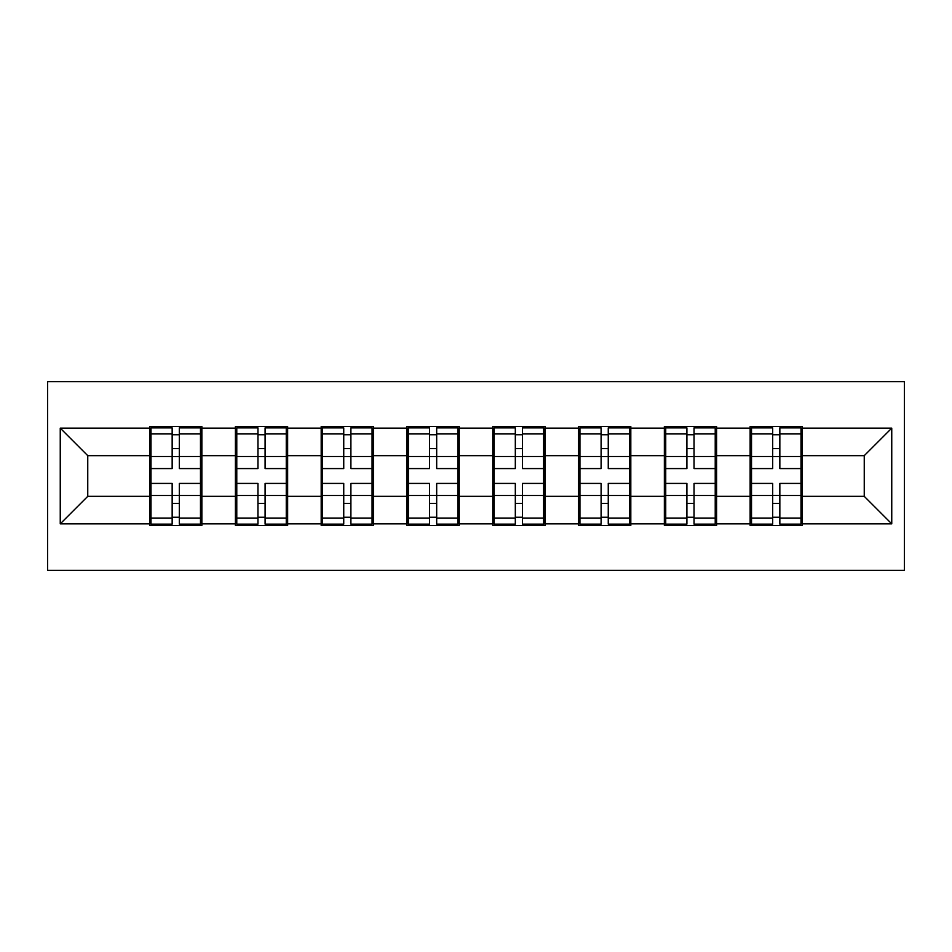 <?xml version="1.0" encoding="UTF-8"?>
<svg xmlns="http://www.w3.org/2000/svg" width="952" height="952" viewBox="0 0 952 952"><rect width="100%" height="100%" fill="white"/><g stroke="black" fill="none" stroke-linecap="round" stroke-linejoin="round"><path stroke-width="1.43" d="M47.6 570.319L904.4 570.319L904.4 381.681L47.6 381.681L47.6 570.319M802.381 471.871L801.013 471.871M751.521 471.871L750.14 471.871M750.14 480.129L751.521 480.129M801.013 480.129L802.381 480.129M716.594 471.871L715.226 471.871M665.734 471.871L664.353 471.871M664.353 480.129L665.734 480.129M715.226 480.129L716.594 480.129M630.807 471.871L629.427 471.871M579.935 471.871L578.566 471.871M578.566 480.129L579.935 480.129M629.427 480.129L630.807 480.129M545.02 471.871L543.64 471.871M494.147 471.871L492.767 471.871M492.767 480.129L494.147 480.129M543.64 480.129L545.02 480.129M459.233 471.871L457.852 471.871M408.36 471.871L406.98 471.871M406.98 480.129L408.36 480.129M457.852 480.129L459.233 480.129M373.434 471.871L372.065 471.871M322.573 471.871L321.193 471.871M321.193 480.129L322.573 480.129M372.065 480.129L373.434 480.129M287.647 471.871L286.266 471.871M236.774 471.871L235.406 471.871M235.406 480.129L236.774 480.129M286.266 480.129L287.647 480.129M864.249 496.349L864.249 455.651L802.381 455.651L802.381 496.349L864.249 496.349L891.75 523.85L891.75 428.15L802.381 428.15L802.381 426.508L750.14 426.508L750.14 455.651L716.594 455.651L716.594 496.349L750.14 496.349L750.14 455.651M891.75 523.85L802.381 523.85L802.381 525.492L750.14 525.492L750.14 523.85L716.594 523.85L716.594 525.492L664.353 525.492L664.353 523.85L630.807 523.85L630.807 525.492L578.566 525.492L578.566 523.85L545.02 523.85L545.02 525.492L492.767 525.492L492.767 523.85L459.233 523.85L459.233 525.492L406.98 525.492L406.98 523.85L373.434 523.85L373.434 525.492L321.193 525.492L321.193 523.85L287.647 523.85L287.647 525.492L235.406 525.492L235.406 523.85L201.86 523.85L201.86 525.492L149.619 525.492L149.619 523.85L60.25 523.85L60.25 428.15L149.619 428.15L149.619 455.651L87.751 455.651L87.751 496.349L149.619 496.349L149.619 455.651M750.14 428.15L716.594 428.15L716.594 426.508L664.353 426.508L664.353 428.15L630.807 428.15L630.807 426.508L578.566 426.508L578.566 428.15L545.02 428.15L545.02 426.508L492.767 426.508L492.767 428.15L459.233 428.15L459.233 426.508L406.98 426.508L406.98 428.15L373.434 428.15L373.434 426.508L321.193 426.508L321.193 428.15L287.647 428.15L287.647 426.508L235.406 426.508L235.406 428.15L201.86 428.15L201.86 426.508L149.619 426.508L149.619 428.15M750.14 496.349L750.14 523.85M716.594 496.349L716.594 523.85M716.594 428.15L716.594 455.651M630.807 496.349L664.353 496.349L664.353 455.651L630.807 455.651L630.807 523.85M664.353 496.349L664.353 523.85M664.353 428.15L664.353 455.651M630.807 428.15L630.807 455.651M545.02 496.349L578.566 496.349L578.566 455.651L545.02 455.651L545.02 523.85M578.566 496.349L578.566 523.85M578.566 428.15L578.566 455.651M545.02 428.15L545.02 455.651M459.233 496.349L492.767 496.349L492.767 455.651L459.233 455.651L459.233 523.85M492.767 496.349L492.767 523.85M492.767 428.15L492.767 455.651M459.233 428.15L459.233 455.651M373.434 496.349L406.98 496.349L406.98 455.651L373.434 455.651L373.434 523.85M406.98 496.349L406.98 523.85M406.98 428.15L406.98 455.651M373.434 428.15L373.434 455.651M287.647 496.349L321.193 496.349L321.193 455.651L287.647 455.651L287.647 523.85M321.193 496.349L321.193 523.85M321.193 428.15L321.193 455.651M287.647 428.15L287.647 455.651M201.86 496.349L235.406 496.349L235.406 455.651L201.86 455.651L201.86 523.85M235.406 496.349L235.406 523.85M235.406 428.15L235.406 455.651M201.86 428.15L201.86 455.651M201.86 471.871L200.479 471.871M150.987 471.871L149.619 471.871M149.619 480.129L150.987 480.129M200.479 480.129L201.86 480.129M149.619 496.349L149.619 523.85M87.751 496.349L60.25 523.85M60.25 428.15L87.751 455.651M802.381 496.349L802.381 523.85M802.381 428.15L802.381 455.651M891.75 428.15L864.249 455.651M200.479 483.426L200.479 524.124L179.309 524.124L179.309 483.426L200.479 483.426L200.479 427.876L179.309 427.876L179.309 433.922L200.479 433.922M150.987 456.508L172.157 456.508L172.157 427.876L150.987 427.876L150.987 483.426L172.157 483.426L172.157 524.124L150.987 524.124L150.987 518.078L172.157 518.078M172.157 448.547L179.309 448.547M179.309 434.755L172.157 434.755M172.157 456.555L179.309 456.555M172.157 456.508L172.157 468.574L150.987 468.574M150.987 433.922L172.157 433.922M172.157 495.445L179.309 495.445M172.157 517.245L179.309 517.245M172.157 503.453L179.309 503.453M150.987 483.426L150.987 518.078M179.309 518.078L200.479 518.078M179.309 433.922L179.309 468.574L200.479 468.574M286.266 483.426L286.266 524.124L265.096 524.124L265.096 483.426L286.266 483.426L286.266 427.876L265.096 427.876L265.096 433.922L286.266 433.922M236.774 456.508L257.956 456.508L257.956 427.876L236.774 427.876L236.774 483.426L257.956 483.426L257.956 524.124L236.774 524.124L236.774 518.078L257.956 518.078M257.956 448.547L265.096 448.547M265.096 434.755L257.956 434.755M257.956 456.555L265.096 456.555M257.956 456.508L257.956 468.574L236.774 468.574M236.774 433.922L257.956 433.922M257.956 495.445L265.096 495.445M257.956 517.245L265.096 517.245M257.956 503.453L265.096 503.453M236.774 483.426L236.774 518.078M265.096 518.078L286.266 518.078M265.096 433.922L265.096 468.574L286.266 468.574M372.065 483.426L372.065 524.124L350.895 524.124L350.895 483.426L372.065 483.426L372.065 427.876L350.895 427.876L350.895 433.922L372.065 433.922M322.573 456.508L343.743 456.508L343.743 427.876L322.573 427.876L322.573 483.426L343.743 483.426L343.743 524.124L322.573 524.124L322.573 518.078L343.743 518.078M343.743 448.547L350.895 448.547M350.895 434.755L343.743 434.755M343.743 456.555L350.895 456.555M343.743 456.508L343.743 468.574L322.573 468.574M322.573 433.922L343.743 433.922M343.743 495.445L350.895 495.445M343.743 517.245L350.895 517.245M343.743 503.453L350.895 503.453M322.573 483.426L322.573 518.078M350.895 518.078L372.065 518.078M350.895 433.922L350.895 468.574L372.065 468.574M457.852 483.426L457.852 524.124L436.682 524.124L436.682 483.426L457.852 483.426L457.852 427.876L436.682 427.876L436.682 433.922L457.852 433.922M408.36 456.508L429.53 456.508L429.53 427.876L408.36 427.876L408.36 483.426L429.53 483.426L429.53 524.124L408.36 524.124L408.36 518.078L429.53 518.078M429.53 448.547L436.682 448.547M436.682 434.755L429.53 434.755M429.53 456.555L436.682 456.555M429.53 456.508L429.53 468.574L408.36 468.574M408.36 433.922L429.53 433.922M429.53 495.445L436.682 495.445M429.53 517.245L436.682 517.245M429.53 503.453L436.682 503.453M408.36 483.426L408.36 518.078M436.682 518.078L457.852 518.078M436.682 433.922L436.682 468.574L457.852 468.574M543.64 483.426L543.64 524.124L522.47 524.124L522.47 483.426L543.64 483.426L543.64 427.876L522.47 427.876L522.47 433.922L543.64 433.922M494.147 456.508L515.318 456.508L515.318 427.876L494.147 427.876L494.147 483.426L515.318 483.426L515.318 524.124L494.147 524.124L494.147 518.078L515.318 518.078M515.318 448.547L522.47 448.547M522.47 434.755L515.318 434.755M515.318 456.555L522.47 456.555M515.318 456.508L515.318 468.574L494.147 468.574M494.147 433.922L515.318 433.922M515.318 495.445L522.47 495.445M515.318 517.245L522.47 517.245M515.318 503.453L522.47 503.453M494.147 483.426L494.147 518.078M522.47 518.078L543.64 518.078M522.47 433.922L522.47 468.574L543.64 468.574M629.427 483.426L629.427 524.124L608.257 524.124L608.257 483.426L629.427 483.426L629.427 427.876L608.257 427.876L608.257 433.922L629.427 433.922M579.935 456.508L601.105 456.508L601.105 427.876L579.935 427.876L579.935 483.426L601.105 483.426L601.105 524.124L579.935 524.124L579.935 518.078L601.105 518.078M601.105 448.547L608.257 448.547M608.257 434.755L601.105 434.755M601.105 456.555L608.257 456.555M601.105 456.508L601.105 468.574L579.935 468.574M579.935 433.922L601.105 433.922M601.105 495.445L608.257 495.445M601.105 517.245L608.257 517.245M601.105 503.453L608.257 503.453M579.935 483.426L579.935 518.078M608.257 518.078L629.427 518.078M608.257 433.922L608.257 468.574L629.427 468.574M715.226 483.426L715.226 524.124L694.044 524.124L694.044 483.426L715.226 483.426L715.226 427.876L694.044 427.876L694.044 433.922L715.226 433.922M665.734 456.508L686.904 456.508L686.904 427.876L665.734 427.876L665.734 483.426L686.904 483.426L686.904 524.124L665.734 524.124L665.734 518.078L686.904 518.078M686.904 448.547L694.044 448.547M694.044 434.755L686.904 434.755M686.904 456.555L694.044 456.555M686.904 456.508L686.904 468.574L665.734 468.574M665.734 433.922L686.904 433.922M686.904 495.445L694.044 495.445M686.904 517.245L694.044 517.245M686.904 503.453L694.044 503.453M665.734 483.426L665.734 518.078M694.044 518.078L715.226 518.078M694.044 433.922L694.044 468.574L715.226 468.574M801.013 483.426L801.013 524.124L779.843 524.124L779.843 483.426L801.013 483.426L801.013 427.876L779.843 427.876L779.843 433.922L801.013 433.922M751.521 456.508L772.691 456.508L772.691 427.876L751.521 427.876L751.521 483.426L772.691 483.426L772.691 524.124L751.521 524.124L751.521 518.078L772.691 518.078M772.691 448.547L779.843 448.547M779.843 434.755L772.691 434.755M772.691 456.555L779.843 456.555M772.691 456.508L772.691 468.574L751.521 468.574M751.521 433.922L772.691 433.922M772.691 495.445L779.843 495.445M772.691 517.245L779.843 517.245M772.691 503.453L779.843 503.453M751.521 483.426L751.521 518.078M779.843 518.078L801.013 518.078M779.843 433.922L779.843 468.574L801.013 468.574M150.987 495.492L172.157 495.492M179.309 495.492L200.479 495.492M179.309 456.508L200.479 456.508M236.774 495.492L257.956 495.492M265.096 495.492L286.266 495.492M265.096 456.508L286.266 456.508M322.573 495.492L343.743 495.492M350.895 495.492L372.065 495.492M350.895 456.508L372.065 456.508M408.36 495.492L429.53 495.492M436.682 495.492L457.852 495.492M436.682 456.508L457.852 456.508M494.147 495.492L515.318 495.492M522.47 495.492L543.64 495.492M522.47 456.508L543.64 456.508M579.935 495.492L601.105 495.492M608.257 495.492L629.427 495.492M608.257 456.508L629.427 456.508M665.734 495.492L686.904 495.492M694.044 495.492L715.226 495.492M694.044 456.508L715.226 456.508M751.521 495.492L772.691 495.492M779.843 495.492L801.013 495.492M779.843 456.508L801.013 456.508"/></g></svg>
